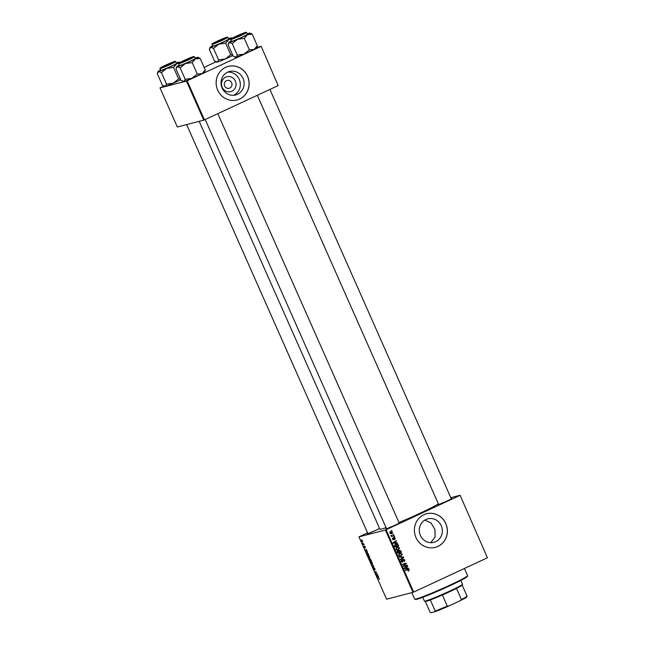 <?xml version="1.0" encoding="UTF-8"?>
<svg xmlns="http://www.w3.org/2000/svg" width="645" height="645" viewBox="0 0 645 645"><rect width="100%" height="100%" fill="white"/><g stroke="black" fill="none" stroke-linecap="round" stroke-linejoin="round"><path stroke-width="0.97" d="M231.894 91.203A7.684 7.28 -104.5 0 1 222.17 87.269A7.684 7.28 -104.5 0 1 225.677 77.174A7.684 7.28 -104.5 0 1 235.401 81.117A7.684 7.28 -104.5 0 1 231.894 91.203M226.516 80.657A4.047 3.838 75.5 0 0 229.169 88.276A4.047 3.838 75.5 0 0 231.765 83.06A4.047 3.838 75.5 0 0 226.516 80.657M227.669 72.135A12.126 11.497 75.5 0 0 221.751 87.091A12.126 11.497 75.5 0 0 235.61 94.952A12.126 11.497 75.5 0 0 237.481 94.283A12.126 11.497 75.5 0 0 243.399 79.327A12.126 11.497 75.5 0 0 229.539 71.466A12.126 11.497 75.5 0 0 227.669 72.135A12.126 11.497 75.5 0 1 239.916 81.302A12.126 11.497 75.5 0 1 233.692 95.258A12.126 11.497 75.5 0 0 233.692 95.258M225.621 67.346A17.359 16.447 75.5 0 0 217.155 88.744A17.359 16.447 75.5 0 0 236.997 99.991A17.359 16.447 75.5 0 0 239.666 99.04A17.359 16.447 75.5 0 0 248.14 77.634A17.359 16.447 75.5 0 0 228.298 66.387A17.359 16.447 75.5 0 0 225.621 67.346M236.957 100.007A17.359 16.447 75.5 0 0 239.593 99.056A17.359 16.447 75.5 0 0 248.075 77.674A17.359 16.447 75.5 0 0 228.266 66.395M435.73 541.655A12.126 11.497 -104.5 0 1 433.859 542.324A12.126 11.497 -104.5 0 1 420 534.463A12.126 11.497 -104.5 0 1 425.918 519.507A12.126 11.497 -104.5 0 1 427.788 518.838A12.126 11.497 -104.5 0 1 441.648 526.699A12.126 11.497 -104.5 0 1 435.73 541.655M423.87 514.718A17.359 16.447 75.5 0 0 415.404 536.116A17.359 16.447 75.5 0 0 435.246 547.363A17.359 16.447 75.5 0 0 437.915 546.412A17.359 16.447 75.5 0 0 446.388 525.006A17.359 16.447 75.5 0 0 426.547 513.759A17.359 16.447 75.5 0 0 423.87 514.718M435.206 547.379A17.359 16.447 75.5 0 0 437.842 546.428A17.359 16.447 75.5 0 0 446.324 525.046A17.359 16.447 75.5 0 0 426.514 513.767M379.591 528.473A7.522 0.411 156.1 0 1 376.47 530.005A7.522 0.411 156.1 0 1 367.287 533.665A7.522 0.411 156.1 0 1 367.731 533.27M372.238 531.69L369.746 532.891M451.21 498.585A7.522 0.411 156.1 0 1 451.806 498.521A7.522 0.411 156.1 0 1 447.251 500.939A7.522 0.411 156.1 0 1 438.076 504.6A7.522 0.411 156.1 0 1 438.519 504.205M443.018 502.624L440.535 503.826M399.118 522.813A7.522 0.411 156.1 0 1 399.707 522.748A7.522 0.411 156.1 0 1 395.151 525.167A7.522 0.411 156.1 0 1 385.976 528.836A7.522 0.411 156.1 0 1 386.419 528.432M390.918 526.852L388.435 528.053M438.342 503.81A32.403 1.774 156.1 0 1 419.54 513.485A32.403 1.774 156.1 0 1 398.997 522.539M369.577 556.732L369.601 558.143L368.819 557.78L368.134 555.313L369.577 556.732M367.319 551.685L365.288 550.241L366.312 549.411L367.319 551.685M370.827 559.602L371.488 561.086L369.956 560.779L369.392 558.731L370.827 559.602M369.496 559.239L369.392 558.731M370.069 559.094L369.964 558.635M373.584 565.818L373.802 566.31L372.802 567.197L373.487 566.052L371.617 564.528L373.584 565.818M379.365 579.371L378.639 578.138L377.381 577.533L378.502 577.751L379.341 579.387M379.131 579.008L379.228 578.517M377.188 573.945L375.825 574.026L376.237 572.292L374.777 571.655L376.309 571.962L375.898 573.703L377.188 573.945M385.404 530.021L358.959 536.866L386.581 599.189L413.026 592.352L385.404 530.021L386.081 529.747L413.695 592.07L413.026 592.352M378.534 576.993L376.503 575.55L377.527 574.719L378.534 576.993M374.93 568.817L375.011 570.067L374.229 568.132L374.318 569.825L373.407 567.697L374.14 569.438L374.052 567.753L374.93 568.817M374.366 569.18L374.358 569.801M373.576 568.084L373.681 568.85M374.197 568.487L374.052 567.753M372.302 562.883L372.318 564.294L371.544 563.924L370.859 561.456L372.302 562.883M365.328 547.96L364.756 546.5L364.82 547.71L364.199 546.976L364.086 546.025L364.627 547.331L364.578 546.113L365.239 546.952L365.368 547.944M365.191 547.549L365.223 546.92M364.788 546.992L364.852 547.702M368.279 553.837L368.763 554.934L367.231 554.635L366.763 552.297L368.279 553.837M362.587 540.953L362.627 541.961L361.506 540.897L361.49 539.905L362.587 540.953L361.66 540.284L362.442 541.582M363.99 544.17L364.167 544.565L363.054 544.34L362.546 543.163L363.99 544.17M367.537 532.835L358.959 536.866M460.111 495.279L487.41 557.788L460.111 495.279L450.815 497.682M394.474 536.495L394.111 537.027L394.474 536.495M393.329 533.899L392.966 534.439L393.329 533.899M398.812 549.322L397.941 550.088L398.65 549.903L396.885 550.112L395.877 549.258L396.86 547.258L399.602 547.928L398.086 550.104M396.86 547.258L397.352 547.081M397.312 542.897L397.497 543.316L393.257 543.219L393.047 542.751L396.304 540.623L395.579 541.574L396.167 542.888L397.312 542.897L396.699 543.3M397.691 550.927L398.763 551.04L399.263 550.25L400.819 550.814L401.48 552.289L397.715 553.289L397.127 551.806L397.917 550.846M403.577 557.03L403.794 557.522L400.561 559.707L400.384 559.32L403.157 557.449L399.376 557.038L403.577 557.03L402.972 557.449M408.495 570.962L408.857 569.93L407.979 569.729L405.31 570.43L405.141 570.043L407.898 569.309L409.277 569.761L408.511 570.986M408.14 570.115L407.261 569.914L408.035 569.712L405.31 570.43M407.18 565.157L407.35 565.544L403.585 566.536L405.899 563.698L402.706 564.56L402.536 564.165L406.302 563.174L403.996 566.02L407.18 565.157L406.463 565.343L407.35 565.544M459.796 495.465L386.081 529.747M487.41 557.788L413.695 592.07M408.527 568.205L408.712 568.624L404.463 568.527L404.262 568.051L407.519 565.931L406.793 566.882L407.374 568.197L408.527 568.205L407.906 568.6M402.23 562.109L401.255 561.4L401.787 559.852L401.666 561.223L402.448 561.634L403.415 559.328L404.955 560.013L404.278 561.706L404.536 560.174L403.617 559.699L402.432 562.077M403.117 559.828L402.641 560.118M400.956 561.408L402.448 561.634M401.529 555.474L400.666 556.232L401.375 556.046L399.61 556.256L398.594 555.401L399.586 553.402L402.319 554.079L400.811 556.256M399.586 553.402L400.077 553.225M393.321 539.696L392.539 539.147L392.918 537.914L392.861 539.018L393.394 539.26L394.127 537.583L395.264 538.148L394.764 539.486L394.942 538.277L394.329 537.954L393.466 539.672M394.942 538.277L393.724 538.115M392.523 539.107L393.394 539.26M395.441 544.275L397.925 544.501L398.755 546.146L394.99 547.145L394.418 545.726L395.957 544.082M389.798 531.867L391.894 532.335L391.289 533.721L391.999 533.536L389.846 533.068L390.507 531.682L392.603 532.149L391.539 533.705M390.507 531.682L390.91 531.536M393.982 535.382L394.159 535.769L391.418 536.495L391.813 535.963L390.967 535.608L394.159 535.769M391.757 530.351L391.394 530.883L391.757 530.351M424.813 520.104L431.045 522.95L434.964 529.569L435.061 537.059L430.739 542.663M186.453 81.068L160.008 87.905L177.335 126.992L203.772 120.155L186.453 81.068L187.131 80.786L204.449 119.873L203.772 120.155M215.922 61.864L204.102 67.37M163.83 86.099L160.008 87.905M261.161 46.319L278.164 85.591L261.161 46.319L256.799 47.448M260.846 46.505L187.131 80.786M278.164 85.591L204.449 119.873M386.057 527.626A32.403 1.774 156.1 0 1 379.913 529.198L199.176 121.341M406.632 565.73L403.585 566.536M404.915 563.98L405.899 563.698M404.205 564.165L402.706 564.56M405.842 563.746L406.479 563.577M405.52 564.012L404.101 565.463L404.818 565.278M404.101 565.463L403.278 566.197M403.423 566.165L403.996 566.02M404.721 565.794L406.463 565.343M406.898 566.334L407.688 566.31M406.979 566.495L406.084 567.068L406.793 566.882M406.6 568.245L407.374 568.197M406.664 568.374L407.817 568.39M406.414 567.124L404.052 568.35L406.874 568.172L406.414 567.124L404.77 568.164L406.874 568.172M404.351 568.269L404.77 568.164M407.18 569.495L408.559 569.946L408.124 571.059M408.833 569.874L409.277 569.761M404.512 560.126L404.955 560.013M402.803 560.078L403.359 559.941M402.69 561.352L403.206 561.215M402.496 561.4L401.924 562.19M401.303 560.271L402.069 560.183M401.351 560.368L401.988 560.215M401.23 561.335L401.666 561.223M402.698 559.513L404.238 560.199M403.004 557.538L403.794 557.522M403.077 557.707L400.456 559.481M399.457 557.224L402.867 557.216M401.883 554.192L402.319 554.079M399.723 553.346L401.053 553.62M399.029 556.014L400.513 555.837M399.747 555.829L401.222 555.651L401.9 554.24L399.715 553.805L399.013 555.224L399.747 555.829L399.078 556.006M400.029 556.014L401.222 555.651M398.57 555.345L399.013 555.224M400.36 550.935L400.819 550.814M400.593 552.096L401.48 552.289M400.763 552.475L397.715 553.289M396.973 551.112L398.763 551.04M398.554 550.435L400.11 550.999M399.642 551.112L398.715 550.83L398.521 551.725M398.844 550.782L399.424 550.645L399.594 552.354L400.868 552.023L400.36 550.927L398.844 550.782M397.159 551.491L397.876 551.306L397.981 552.781L399.158 552.475L397.876 551.306L398.457 551.29M397.538 552.902L397.981 552.781M397.247 552.241L397.691 552.128M399.15 552.475L399.594 552.354M398.787 551.66L399.231 551.54M394.224 538.462L393.611 538.14M393.7 538.253L394.143 538.14M393.353 538.801L392.902 539.801M392.45 538.454L393.136 538.277M392.716 539.43L393.273 539.293M393.418 537.769L394.555 538.333L394.095 539.655M395.691 541.026L396.481 541.01M395.764 541.195L394.869 541.76L395.579 541.574M395.385 542.937L396.167 542.888M395.45 543.074L396.602 543.082M395.2 541.816L392.837 543.05L395.659 542.864L395.2 541.816L393.555 542.864L395.659 542.864M393.144 542.969L393.555 542.864M397.82 545.17L398.271 545.049M397.868 545.944L398.755 546.146M398.038 546.331L394.99 547.137M395.595 544.203L396.949 544.461M397.385 544.638L397.925 544.501M394.877 544.848L396.046 544.501L394.143 545.751M395.256 546.638L398.142 545.872L395.587 544.662L394.821 546.75M394.409 545.678L394.853 545.565M399.158 548.04L399.602 547.928M396.998 547.202L398.328 547.476M396.304 549.871L397.788 549.693M397.022 549.685L398.497 549.508L399.182 548.089L396.989 547.661L396.288 549.08L397.022 549.685L396.353 549.854M397.304 549.871L398.497 549.508M395.845 549.193L396.288 549.08M390.225 533.544L391.789 533.165L392.289 532.294L390.677 532.069L390.169 532.939L391.789 533.165M392.958 534.423L393.498 534.286M393.442 535.955L391.418 536.495M391.249 536.108L391.813 535.963M390.943 535.39L391.41 535.269M390.975 535.616L391.418 535.503M391.66 535.947L393.273 535.568M394.111 537.019L394.651 536.882M391.386 530.875L391.926 530.73M376.374 573.776L375.825 574.026M376.051 573.429L375.648 573.623M376.325 572.01L375.85 572.236M375.487 571.801L374.947 572.051M377.656 575.009L376.503 575.55M377.156 576.041L377.752 576.453L377.293 575.404L376.769 575.8L377.156 576.041M378.091 577.67L377.551 577.92M373.786 566.278L372.633 566.81M371.423 561.658L371.02 562.851L372.221 563.875M372.278 562.827L370.972 561.86L371.423 561.65M372.157 563.907L372.141 562.891M370.585 560.489L369.956 560.779M369.964 560.424L370.44 560.521L369.561 559.118L369.964 560.424M369.553 559.126L369.537 559.836M370.617 560.553L371.133 560.658L370.133 559.022L370.617 560.553M370.117 559.03L370.254 559.739M366.441 549.701L365.288 550.241M365.941 550.733L366.537 551.153L366.078 550.104L365.554 550.491L365.941 550.733M367.771 554.386L367.231 554.635M367.239 554.281L368.408 554.515L366.932 552.676L367.239 554.281M366.876 552.701L367.336 552.483L366.795 553.233M369.553 556.683L368.247 555.716L368.698 555.506L368.295 556.708L369.496 557.731M369.432 557.756L369.416 556.748M361.627 540.3L361.627 540.889M363.603 544.09L363.054 544.34M467.577 575.751L467.286 576.517A28.348 1.556 156.1 0 1 450.121 585.636A28.348 1.556 156.1 0 1 415.525 599.455L414.759 599.157A28.928 1.588 -23.9 0 0 450.065 585.063A28.928 1.588 -23.9 0 0 467.577 575.751A28.928 1.588 -23.9 0 0 467.585 575.654L464.408 568.487M411.833 592.658L414.687 599.1A28.928 1.588 -23.9 0 0 414.759 599.157M250.042 33.048A11.642 0.637 -23.9 0 1 247.551 34.661A11.642 0.637 156.1 0 1 243.02 36.862A11.642 0.637 156.1 0 1 237.529 39.321L244.31 38.361L247.551 34.661L252.251 34.241L250.042 33.048A11.642 0.637 -23.9 0 0 249.454 33.129A11.642 0.637 156.1 0 0 247.188 33.887M240.811 35.08A7.522 0.411 156.1 0 1 231.636 38.748A7.522 0.411 156.1 0 1 236.167 36.281A7.522 0.411 156.1 0 1 245.366 32.661A7.522 0.411 156.1 0 1 240.811 35.08M242.109 37.104A8.675 0.476 -23.9 0 0 247.358 34.274L246.567 32.484A8.675 0.476 156.1 0 1 241.311 35.306A8.675 0.476 156.1 0 1 230.692 39.514L231.49 41.312A8.675 0.476 -23.9 0 0 242.109 37.104M249.405 49.867L244.084 54.107A11.642 0.637 156.1 0 0 254.106 49.447A11.642 0.637 156.1 0 0 256.621 47.907L257.347 45.739L254.106 49.447L249.405 49.867L244.31 38.361M257.347 45.739L252.251 34.241M232.208 43.562L237.529 39.321A11.642 0.637 156.1 0 1 229.402 42.457L232.208 43.562L237.304 55.067L235.957 57.244L233.151 56.139L228.056 44.634L229.402 42.457A11.642 0.637 156.1 0 1 228.781 42.473A11.642 0.637 156.1 0 1 231.297 40.933A11.642 0.637 156.1 0 1 231.321 40.917M234.804 57.115L235.361 57.324A11.642 0.637 156.1 0 0 235.957 57.244A11.642 0.637 156.1 0 0 244.084 54.107L237.304 55.067M239.795 35.475L244.294 33.089L232.668 38.24L239.795 35.475M222.396 39.708L225.605 37.926L213.987 43.07L222.396 39.708M228.499 38.724A11.642 0.637 156.1 0 1 230.765 37.966A11.642 0.637 -23.9 0 1 231.353 37.886A11.642 0.637 -23.9 0 1 228.862 39.49A11.642 0.637 156.1 0 1 224.331 41.699A11.642 0.637 156.1 0 1 218.84 44.158L225.621 43.199L228.862 39.49L230.975 38.902M222.122 39.917A7.522 0.411 156.1 0 1 212.947 43.578A7.522 0.411 156.1 0 1 217.478 41.119A7.522 0.411 156.1 0 1 226.677 37.499A7.522 0.411 156.1 0 1 222.122 39.917M223.42 41.933A8.675 0.476 -23.9 0 0 228.669 39.111L227.879 37.321A8.675 0.476 156.1 0 1 222.622 40.143A8.675 0.476 156.1 0 1 212.003 44.352L212.802 46.142A8.675 0.476 -23.9 0 0 223.42 41.933M232.603 54.898L230.717 54.696L225.621 43.199M230.717 54.696L225.395 58.945L218.615 59.896L213.519 48.399L218.84 44.158A11.642 0.637 156.1 0 1 210.713 47.295L213.519 48.399M218.615 59.896L217.268 62.081L214.463 60.977L209.367 49.471L210.713 47.295A11.642 0.637 156.1 0 1 210.093 47.311A11.642 0.637 156.1 0 1 212.608 45.763A11.642 0.637 156.1 0 1 212.632 45.755M232.152 38.2L231.353 37.886M232.885 55.543A11.642 0.637 156.1 0 1 225.395 58.945A11.642 0.637 156.1 0 1 217.268 62.081A11.642 0.637 156.1 0 1 216.672 62.162L216.123 61.952M183.793 60.719L180.576 62.468L183.253 61.614L192.194 57.316L183.793 60.719M185.204 79.295L183.857 81.472A11.642 0.637 156.1 0 0 191.984 78.335L197.305 74.094L202.006 73.675A11.642 0.637 156.1 0 0 204.53 72.135L205.255 69.966L202.006 73.675A11.642 0.637 156.1 0 1 197.475 75.884A11.642 0.637 156.1 0 1 191.984 78.335L185.204 79.295L180.108 67.79L185.429 63.549L192.21 62.589L195.451 58.889L200.16 58.469L197.942 57.276A11.642 0.637 156.1 0 1 195.451 58.889A11.642 0.637 156.1 0 1 185.429 63.549A11.642 0.637 156.1 0 1 177.302 66.685L180.108 67.79M182.712 81.343L183.269 81.552A11.642 0.637 156.1 0 0 183.857 81.472L181.052 80.367L175.956 68.87L177.302 66.685A11.642 0.637 -23.9 0 1 176.682 66.701A11.642 0.637 -23.9 0 1 179.205 65.161A11.642 0.637 156.1 0 1 179.221 65.153M184.067 60.509A7.522 0.411 156.1 0 1 193.266 56.889A7.522 0.411 156.1 0 1 188.711 59.308A7.522 0.411 156.1 0 1 179.536 62.976A7.522 0.411 156.1 0 1 184.067 60.509M178.601 63.742L179.391 65.54A8.675 0.476 -23.9 0 0 190.009 61.331A8.675 0.476 -23.9 0 0 195.266 58.51L194.468 56.712A8.675 0.476 156.1 0 1 189.211 59.534A8.675 0.476 156.1 0 1 178.601 63.742L183.817 60.574A8.329 0.46 -23.9 0 0 179.221 63.242A8.329 0.46 -23.9 0 0 188.969 59.243A8.329 0.46 -23.9 0 0 193.565 56.575A8.329 0.46 -23.9 0 0 183.817 60.574L192.815 56.8L194.468 56.712M205.255 69.966L200.16 58.469M197.305 74.094L192.21 62.589M195.088 58.114A11.642 0.637 156.1 0 1 197.354 57.357A11.642 0.637 156.1 0 1 197.942 57.276M166.402 64.952L161.887 67.306L164.007 66.669L173.505 62.154L166.402 64.952M180.785 79.77A11.642 0.637 156.1 0 1 178.786 80.714A11.642 0.637 156.1 0 1 173.295 83.173L166.515 84.124L161.419 72.627L166.741 68.386L173.521 67.427L176.77 63.718L178.883 63.129M180.503 79.125L178.617 78.932L173.295 83.173A11.642 0.637 156.1 0 1 165.168 86.309L162.363 85.205L157.267 73.699L158.614 71.522L161.419 72.627M160.516 69.999A11.642 0.637 156.1 0 1 160.532 69.983A11.642 0.637 -23.9 0 0 157.993 71.539A11.642 0.637 -23.9 0 0 158.614 71.522A11.642 0.637 156.1 0 0 166.741 68.386A11.642 0.637 156.1 0 0 176.77 63.718A11.642 0.637 156.1 0 0 179.254 62.114L180.052 62.428M165.378 65.347A7.522 0.411 156.1 0 1 174.577 61.727A7.522 0.411 156.1 0 1 170.03 64.145A7.522 0.411 156.1 0 1 160.847 67.806A7.522 0.411 156.1 0 1 165.378 65.347M159.912 68.58L160.702 70.378A8.675 0.476 -23.9 0 0 171.32 66.161A8.675 0.476 -23.9 0 0 176.577 63.339L175.779 61.549A8.675 0.476 156.1 0 1 170.522 64.371A8.675 0.476 156.1 0 1 159.912 68.58L165.128 65.411A8.329 0.46 -23.9 0 0 160.532 68.08A8.329 0.46 -23.9 0 0 170.28 64.081A8.329 0.46 -23.9 0 0 174.876 61.412A8.329 0.46 -23.9 0 0 165.128 65.411L174.126 61.638L175.779 61.549M178.617 78.932L173.521 67.427M166.515 84.124L165.168 86.309A11.642 0.637 156.1 0 1 164.58 86.39L164.024 86.18M176.399 62.952A11.642 0.637 156.1 0 1 178.665 62.194A11.642 0.637 156.1 0 1 179.254 62.114M462.513 584.289L462.223 585.047A20.253 1.113 156.1 0 1 462.183 585.12A20.253 1.113 156.1 0 1 456.491 588.425A20.253 1.113 156.1 0 1 442.365 594.988A20.253 1.113 156.1 0 1 430.304 599.947A20.253 1.113 156.1 0 1 426.281 601.293A20.253 1.113 156.1 0 1 425.249 601.438L424.483 601.14A20.825 1.145 -23.9 0 0 425.547 600.995A20.825 1.145 -23.9 0 0 446.453 592.578A20.825 1.145 -23.9 0 0 462.513 584.289A20.825 1.145 -23.9 0 0 462.521 584.217L460.836 580.427M422.749 597.31L424.434 601.1A20.825 1.145 -23.9 0 0 424.483 601.14M425.329 601.454L430.151 612.347L430.868 612.75L434.972 611.686L435.222 611.033A20.253 1.113 -23.9 0 0 447.283 606.082L448.856 605.986A19.672 1.08 156.1 0 1 434.972 611.686M430.304 599.947L435.222 611.033M462.183 585.12L467.093 596.214L466.851 596.867A19.672 1.08 156.1 0 1 466.843 596.899A19.672 1.08 156.1 0 1 460.296 600.664L448.856 605.986M442.365 594.988L447.283 606.082M460.296 600.664L461.401 599.511A20.253 1.113 -23.9 0 0 467.093 596.214M456.491 588.425L461.401 599.511M404.899 568.326L405.616 568.14M404.883 567.85L405.592 567.665M402.754 560.763L403.254 560.634M393.684 543.025L394.401 542.84M393.668 542.542L394.377 542.356M394.571 546.194L395.014 546.081M392.168 535.842L392.886 535.656M376.309 572.8L375.898 572.994M376.486 572.365L376.083 572.55M373.681 566.044L373.213 566.262M241.061 35.015A8.329 0.46 -23.9 0 0 245.664 32.347A8.329 0.46 -23.9 0 0 235.917 36.346A8.329 0.46 -23.9 0 0 231.321 39.014A8.329 0.46 -23.9 0 0 241.061 35.015M222.372 39.853A8.329 0.46 -23.9 0 0 226.975 37.184A8.329 0.46 -23.9 0 0 217.228 41.183A8.329 0.46 -23.9 0 0 212.632 43.852A8.329 0.46 -23.9 0 0 222.372 39.853M398.013 551.257L397.296 551.443M394.409 537.93L393.692 538.115M393.329 539.284L392.611 539.47M246.567 32.484L244.915 32.572L235.909 36.346C227.371 40.643 231.869 38.507 230.692 39.514M228.781 42.473L228.338 43.618M451.339 498.875L269.9 89.437M438.648 504.495L257.307 95.291M227.879 37.321L226.226 37.41L217.22 41.183C208.682 45.481 213.181 43.336 212.003 44.352M210.093 47.311L209.649 48.456M205.215 119.519L386.548 528.723M217.808 113.665L399.247 523.103M176.682 66.701L176.238 67.846M367.86 533.56L186.631 124.59M157.993 71.539L157.549 72.683"/></g></svg>
